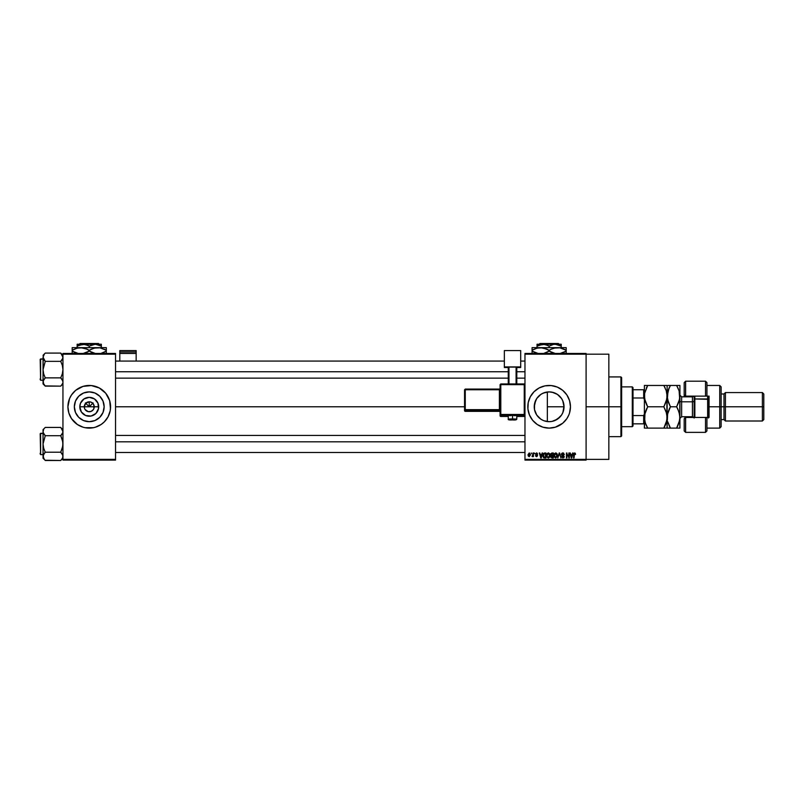 <?xml version="1.0" encoding="UTF-8"?>
<svg xmlns="http://www.w3.org/2000/svg" width="804" height="804" viewBox="0 0 804 804"><rect width="100%" height="100%" fill="white"/><g stroke="black" fill="none" stroke-linecap="round" stroke-linejoin="round"><path stroke-width="1.21" d="M84.651 408.683L84.269 406.784A4.975 4.975 0 0 0 89.244 411.759A4.975 4.975 0 0 0 94.219 406.784L98.681 406.784A9.437 9.437 0 0 1 89.244 416.221A9.437 9.437 0 0 1 79.807 406.784L94.219 406.784A4.975 4.975 0 0 1 89.244 411.759A4.975 4.975 0 0 1 84.269 406.784L85.726 403.266L89.244 401.809L89.244 406.784L93.093 402.935L89.244 406.784L85.395 402.935L89.244 406.784L89.244 401.809L90.219 401.899L92.008 402.643L93.847 404.884L93.847 408.683M88.279 411.668L85.113 409.548L88.279 411.668L91.153 411.377L89.244 411.759M104.148 406.784A14.894 14.894 0 0 1 89.244 421.678A14.894 14.894 0 0 1 74.35 406.784L75.486 401.085L78.712 396.251L83.546 393.015L89.244 391.89L94.942 393.015L99.776 396.251L103.012 401.085L104.148 406.784L103.012 412.482L99.776 417.316L94.942 420.552L89.244 421.678L83.546 420.552L78.712 417.316L75.486 412.482L74.35 406.784A14.894 14.894 0 0 1 89.244 391.89A14.894 14.894 0 0 1 104.148 406.784M67.918 406.804A21.326 21.326 0 0 0 83.033 427.185M95.465 427.185A21.326 21.326 0 0 0 110.158 410.944L110.57 406.784A21.326 21.326 0 0 1 89.244 428.11A21.326 21.326 0 0 1 67.918 406.784L68.842 412.975L71.516 418.633L77.395 424.512L83.053 427.185A21.326 21.326 0 0 0 85.073 427.698L93.405 427.698A21.326 21.326 0 0 0 95.405 427.195L101.093 424.512L104.329 421.859L108.048 416.834L110.158 410.944A21.326 21.326 0 0 0 110.57 406.804M85.103 427.698A21.326 21.326 0 0 0 93.395 427.698L95.435 427.185M562.81 412.713L564.036 406.784A14.894 14.894 0 0 1 549.132 421.678A14.894 14.894 0 0 1 534.238 406.784L534.519 409.668L534.509 403.95M561.413 415.226L559.815 417.175M560.137 416.834L555.102 420.432L559.604 417.387M551.273 421.527L552.016 421.396M552.077 421.386L552.861 421.206M542.851 420.291L543.424 420.542M564.016 406.08L562.9 412.482L561.524 415.065L557.413 419.175L552.046 421.396L549.132 421.678L544.006 420.773M537.172 415.658L540.871 419.185M535.233 412.14L535.715 413.246M555.353 427.185A21.326 21.326 0 0 0 568.83 414.954L569.544 412.975A21.326 21.326 0 0 0 570.458 406.784A21.326 21.326 0 0 1 549.132 428.11A21.326 21.326 0 0 1 527.816 406.784A21.326 21.326 0 0 0 542.921 427.185M569.544 412.975L570.458 406.784L569.544 400.593L566.87 394.935L562.669 390.302L557.293 387.086L551.222 385.558L544.981 385.87L539.082 387.98L534.057 391.709L530.328 396.734L528.218 402.623L527.916 408.874L529.434 414.944L532.65 420.311L537.293 424.512L542.951 427.185A21.326 21.326 0 0 0 555.303 427.195L562.669 423.266L566.87 418.633L568.84 414.944M568.84 414.934A21.326 21.326 0 0 0 569.534 412.985M586.096 406.784L608.849 406.784L608.849 354.182L608.849 406.784L586.096 406.784M115.545 406.784L464.551 406.784L115.545 406.784M93.385 409.548L91.153 411.377M94.219 406.784L84.269 406.784A4.975 4.975 0 0 1 89.244 401.809A4.975 4.975 0 0 1 94.219 406.784A4.975 4.975 0 0 0 89.244 401.809A4.975 4.975 0 0 0 84.269 406.784L79.807 406.784L80.521 403.176L83.998 398.935L89.244 397.347L94.49 398.935L97.967 403.176L98.5 408.623L95.917 413.457L91.083 416.04L85.636 415.507L81.395 412.03L79.807 406.784A9.437 9.437 0 0 1 89.244 397.347A9.437 9.437 0 0 1 98.681 406.784L94.219 406.784M534.509 409.608L534.529 403.879L536.75 398.503L540.861 394.392L543.434 393.015L549.132 391.89L553.624 392.573L557.815 394.674L561.413 398.342M538.298 417.005L537.293 415.829M540.399 418.854L539.233 417.919M542.187 419.959L541.494 419.577M552.046 392.171L557.413 394.392L561.524 398.503L562.9 401.085L564.036 406.784L547.343 406.784L547.343 421.577L546.71 421.487M545.594 421.256L544.68 421.005M550.529 421.618L549.846 421.668M548.217 421.658L547.353 421.577M553.624 420.994L554.931 420.512M562.71 412.924L561.986 414.321M563.725 409.809L563.433 410.965M535.725 400.302L534.238 406.784A14.894 14.894 0 0 1 549.132 391.89A14.894 14.894 0 0 1 564.036 406.784L564.016 407.598M524.972 353.469L586.096 353.469L524.972 353.469L524.972 354.182L586.096 354.182L586.096 459.385L524.972 459.385L524.972 353.469M586.096 354.182L524.972 354.182L524.972 460.099L524.972 459.385L586.096 459.385L586.096 460.099L524.972 460.099L586.096 460.099L586.096 353.469L586.096 354.182L608.849 354.182M531.173 452.984L531.625 453.697L531.173 452.984M534.278 452.984L534.73 453.697L534.278 452.984M542.137 452.984L541.745 454.471L540.177 454.471L539.313 452.984L540.76 457.958L542.61 452.984L541.745 454.471L540.177 454.471L539.313 452.984L540.76 457.958L542.61 452.984L541.233 457.958L539.785 452.984M546.941 453.778L548.298 452.923L547.001 453.677L546.549 455.466L547.001 453.677L548.298 452.923L549.594 453.697L550.036 455.406L548.69 452.974L546.73 454.24L546.77 456.803L548.298 458.029L549.695 457.114L549.675 453.828M554.368 453.778L555.725 452.923L554.428 453.677L553.986 455.466L554.428 453.677L555.725 452.923L557.031 453.697L557.473 455.406L556.117 452.974L554.167 454.24L554.197 456.803L555.725 458.029L557.403 456.28L557.102 453.828M562.82 452.923L561.413 454.361L561.795 455.345L563.664 456.25L563.051 457.436L561.544 456.541L562.911 458.029L564.177 456.411L561.926 454.009L562.89 453.506L564.318 454.441L562.981 452.923L561.413 454.361L563.594 456.139L562.89 457.446L561.544 456.541L562.911 458.029L564.197 456.662L561.865 454.35L562.78 453.506L564.318 454.602L562.82 452.923M572.639 452.984L572.247 454.471L570.679 454.471L569.815 452.984L571.262 457.958L573.111 452.984L572.247 454.471L570.679 454.471L569.815 452.984L571.262 457.958L573.111 452.984L571.734 457.958L570.287 452.984M542.951 427.185L549.132 428.11L555.323 427.185M573.564 454.582L574.016 457.958L573.564 454.582L574.589 452.923L575.292 453.275L573.724 453.496L573.564 457.958L574.146 453.727L575.563 454.471L575.292 453.275L575.563 454.471M568.85 452.984L568.85 456.963L566.458 452.984L566.458 457.958L566.91 453.969L569.302 457.958L569.302 452.984L568.85 456.963L566.458 452.984L566.458 457.958L566.91 453.969L569.302 457.958L569.302 452.984L568.82 457.958M559.192 452.984L557.775 457.958L559.443 453.567L560.981 457.958L559.634 452.984L557.775 457.958L559.443 453.567L560.981 457.958L559.634 452.984L560.981 457.958L559.443 453.567L557.775 457.958L559.192 452.984M551.936 452.984L550.639 453.878L550.77 457.205L553.333 457.958L553.333 452.984L551.936 452.984L553.333 452.984L551.936 452.984L550.559 454.451L551.172 455.667L550.69 456.712L551.936 457.958L553.333 457.958L553.333 452.984L553.333 457.958L551.936 457.958L550.69 456.712L551.172 455.667L550.559 454.3M543.213 453.788L544.579 452.984L543.022 454.28L543.383 457.456L545.906 457.958L545.906 452.984L544.579 452.984L545.906 452.984L544.579 452.984L542.871 455.496L543.926 457.868L545.906 457.958L545.906 452.984L545.906 457.958M537.183 454.149L536.499 453.436L537.183 454.149L536.499 453.436L537.183 454.149L536.499 453.436L537.183 454.149L536.499 453.436L535.886 453.999L537.574 455.637L536.549 456.672L535.504 455.637L537.122 455.707L535.434 454.089L536.529 452.923L535.454 453.868L537.122 455.707L535.585 456.039L536.75 456.652L537.554 455.426L535.936 453.768L537.635 454.089L536.861 452.964L537.635 454.089M532.982 452.984L532.901 455.597L532.017 456.471L532.982 456.029L533.434 456.602L533.434 452.984L532.017 456.471L532.982 456.029L533.434 456.602L533.434 452.984L532.982 456.602M529.263 452.923L528.007 454.672L528.258 456.039L529.263 456.672L530.529 454.793L529.263 452.923L528.007 454.833L529.263 456.672L530.529 454.793L529.263 452.923M563.433 402.583L563.725 403.759M561.986 399.246L562.8 400.854M559.815 396.392L561.132 397.95M557.544 394.483L559.594 396.171M549.825 391.9L552.087 392.181M546.71 392.081L548.227 391.91M543.996 392.794L545.584 392.312M541.504 393.99L542.861 393.277M539.243 395.648L540.409 394.714M537.303 397.739L538.308 396.553M62.943 460.099L115.545 460.099L115.545 459.385L62.943 459.385L62.943 354.182L115.545 354.182L115.545 459.385L115.545 353.469L62.943 353.469L115.545 353.469L115.545 354.182L62.943 354.182L62.943 353.469L62.943 459.385L115.545 459.385L115.545 460.099L62.943 460.099L62.943 459.385L62.943 460.099M83.053 427.185L85.083 427.698M110.47 408.874L109.656 400.593L105.726 393.256L99.294 387.98L91.334 385.558L83.053 386.382L75.717 390.302L71.516 394.935L69.546 398.623L67.918 406.784A21.326 21.326 0 0 1 89.244 385.458A21.326 21.326 0 0 1 110.57 406.784A21.326 21.326 0 0 0 110.158 402.633M608.849 459.385L608.849 406.784L608.849 459.385L586.096 459.385M542.921 386.382A21.326 21.326 0 0 0 527.816 406.784A21.326 21.326 0 0 1 549.132 385.458A21.326 21.326 0 0 1 570.458 406.784A21.326 21.326 0 0 0 570.358 404.703M570.358 404.683A21.326 21.326 0 0 0 570.056 402.633M570.046 402.613A21.326 21.326 0 0 0 555.353 386.382M555.303 386.372A21.326 21.326 0 0 0 542.971 386.372M530.328 396.734L529.384 398.764M529.434 414.944L530.328 416.834M543.434 420.552L540.861 419.175L536.75 415.065L534.529 409.688M540.871 394.382L537.183 397.9M546.187 392.181L542.197 393.598M547.343 391.99L547.343 406.784L547.343 391.99L546.278 392.161M556.499 393.829L555.092 393.126M547.343 421.577L547.343 406.784L564.036 406.784L562.71 400.633M110.158 402.623A21.326 21.326 0 0 0 95.465 386.382M95.405 386.372A21.326 21.326 0 0 0 85.103 385.87M85.073 385.87A21.326 21.326 0 0 0 83.083 386.372M83.033 386.382A21.326 21.326 0 0 0 68.33 402.623M68.33 402.633A21.326 21.326 0 0 0 67.918 406.764L68.028 408.874M110.57 406.784L110.47 404.693M109.656 400.593L108.942 398.623M68.028 404.693L67.918 406.784M68.842 412.975L69.546 414.944M97.525 394.392L94.942 393.015M76.862 398.503L75.486 401.085M80.973 419.175L83.546 420.552M101.636 415.065L103.012 412.482M85.726 403.266L84.651 404.884M87.345 402.191L86.48 402.643M92.761 403.266L91.153 402.191M93.847 404.884L93.385 404.02M574.609 453.506L574.016 457.958M574.589 452.923L575.292 453.275M571.272 456.672L570.83 455.054L572.096 455.054L571.604 456.732M566.91 457.958L566.941 452.984M563.142 452.943L563.715 453.195M562.89 453.506L563.865 454.662L562.609 453.516M562.699 453.506L561.956 454.742M562.78 453.506L561.865 454.35L564.197 456.662L561.865 454.27M564.177 456.923L564.006 457.426M561.996 456.471L562.89 457.446L561.996 456.471L562.89 457.446L563.745 456.642L561.423 454.22M562.619 457.416L563.594 456.139L561.423 454.541M562.89 457.446L563.594 456.139L562.096 455.546M563.735 456.762L562.88 455.808L563.745 456.642M561.624 453.556L562.539 452.943M557.031 453.697L555.725 452.923L557.031 453.697L557.463 455.627M553.986 455.687L555.725 458.029L557.473 455.406M555.443 457.406L554.911 457.074M554.589 454.431L554.629 456.612L555.725 457.446L557.021 455.396L555.725 457.446L554.438 455.486L555.735 453.506L556.358 453.707M556.509 453.838L555.735 453.506L556.971 456.079L555.886 457.436M554.438 455.486L554.69 454.2M556.75 454.159L557.011 455.084M551.936 457.958L550.69 456.712L551.172 455.667M551.031 454.2L551.454 453.627L551.021 454.632L551.996 455.315L551.102 453.958M551.514 453.607L551.011 454.441L551.574 453.597M551.745 457.365L551.152 456.803L551.564 455.938L551.152 456.803M552.036 455.898L551.142 456.632L552.881 455.898L552.881 457.375L551.142 456.632L552.881 457.375L552.881 455.898L551.142 456.521M551.926 453.567L552.881 453.567L552.881 455.315L551.805 455.305L552.881 455.315L552.881 453.567L551.403 453.657M549.594 453.697L548.298 452.923L549.594 453.697L550.036 455.627M546.559 455.687L548.298 458.029L550.036 455.406M548.288 457.446L547.192 456.612L548.288 457.446L549.584 455.396L548.288 457.446L547.484 457.074M547.152 454.431L547.192 456.612L547.001 455.486L548.298 453.506L549.584 455.396L548.378 457.446M547.001 455.486L547.253 454.2M549.584 455.396L548.298 453.506M544.64 457.958L543.926 457.868L544.64 457.958M543.625 457.697L542.981 456.571M542.911 456.19L542.871 455.677M542.881 455.114L542.971 454.481M544.378 453.587L543.323 455.506L544.006 457.285L543.504 454.29L545.454 453.567L545.454 457.375L543.956 457.255L543.353 456.069M543.333 455.205L543.434 454.501M543.504 454.29L544.278 453.597M543.645 456.943L545.454 457.375L545.454 453.567L544.64 453.567M540.961 457.446L540.338 455.054L541.594 455.054L540.901 457.154M535.886 453.999L536.499 453.436L535.886 453.999M537.564 455.737L536.549 456.672L537.574 455.637L536.007 454.33M537.574 455.637L536.549 456.672L535.956 455.566M536.459 455.205L535.434 454.089L536.971 455.416L536.529 456.149L537.002 455.436M535.434 454.089L536.529 452.923L535.444 453.979M532.439 456.672L532.982 454.863M530.077 454.793L529.283 456.149L530.077 454.793L529.253 453.436L528.469 455.014L529.283 456.149L528.459 454.793L529.253 453.436L530.077 454.793L529.253 453.436M530.047 455.235L529.675 455.999M528.871 456.009L528.529 455.456M528.529 454.149L528.851 453.597M529.776 453.697L530.067 454.582M571.212 456.421L570.83 455.054L572.096 455.054L571.674 456.501M551.805 455.305L551.021 454.632M549.021 453.788L549.574 455.084M543.343 456.009L543.323 455.506M540.71 456.421L540.338 455.054L541.594 455.054L541.112 456.732M620.929 406.784L620.929 436.642L620.929 406.784L608.849 406.784L620.929 406.784L620.929 376.925L620.929 406.784L621.643 406.784L620.929 406.784M621.643 435.929L621.643 406.784L621.643 435.929L620.929 436.642L608.849 436.642M621.643 377.639L621.643 406.784L621.643 377.639L620.929 376.925L608.849 376.925M62.782 383.086L61.627 385.146L62.782 383.086M62.943 382L62.33 379.87L62.943 382M45.044 385.91L60.732 386.131L62.943 383.91L60.732 386.131L61.627 385.146L60.732 386.131L45.255 386.131L43.667 384.131L43.205 380.925L45.255 377.87L43.657 373.86L43.044 369.609L45.255 361.348L43.044 357.217L43.205 358.293L43.205 356.152L44.361 354.072L43.044 357.217L43.044 383.91L43.044 382L43.677 384.151M45.255 353.087L44.371 354.072L45.255 353.087L44.371 354.072L45.255 353.087L60.732 353.087L45.255 353.087L43.044 355.298L45.255 353.087M40.622 380.272L40.2 359.378L43.044 358.946L40.622 358.946L40.622 380.272L43.044 380.272L40.622 380.272L40.2 359.378L40.622 380.272M60.943 353.308L62.943 357.217L62.782 356.132L62.782 358.303L60.732 361.348L61.627 360.363L60.732 361.348L45.255 361.348L60.732 361.348L62.33 365.358L62.943 369.609L62.33 373.86L60.732 377.87L45.255 377.87L60.732 377.87L62.33 379.87M45.255 377.87L43.657 379.87L45.255 377.87L43.657 373.86L43.044 369.609L43.044 382L43.657 379.87M60.732 386.131L62.32 384.131L60.732 386.131M43.205 358.293L43.044 369.609L45.255 361.348L43.657 359.338M43.044 381.94L43.044 383.91L45.255 386.131L43.205 383.076M44.31 360.292L45.255 361.348M44.371 378.855L43.205 380.915M60.732 361.348L61.627 360.363L60.732 361.348L62.33 365.358L62.943 369.609L62.33 373.86L60.732 377.87L62.782 380.915M62.943 357.277L62.782 358.303M62.943 357.217L60.732 353.087L62.943 355.298M61.627 360.363L62.32 359.358M61.677 378.925L60.732 377.87M115.545 371.749L508.269 371.749L115.545 371.749M516.791 371.749L524.972 371.749L516.791 371.749M524.972 441.818L115.545 441.818L524.972 441.818M632.306 386.885L633.009 387.588L633.009 389.729L633.009 387.588L632.306 386.885L621.643 386.885L632.306 386.885L632.306 426.683L621.643 426.683L632.306 426.683L632.306 386.885M633.009 425.979L632.306 426.683L633.009 425.979L633.009 423.839L633.009 425.979M633.009 397.99L633.009 415.578L633.009 389.729L633.009 397.99L643.672 397.99L644.386 399.678L643.672 397.99L643.672 389.729L633.009 389.729L643.672 389.729L643.672 397.99L633.009 397.99M633.009 423.839L633.009 415.578L633.009 423.839L644.386 423.839L643.672 423.839L643.672 415.578L633.009 415.578L643.672 415.578L643.672 423.839L633.009 423.839M644.386 389.729L643.672 389.729L644.386 389.729M644.386 413.889L643.672 415.578L644.386 413.889M40.2 359.569L40.2 360.373M40.2 378.845L40.2 379.649M62.33 355.097L62.782 356.142M62.782 457.436L61.627 459.496L62.782 457.436L62.782 455.275L62.782 457.416M45.044 460.26L60.732 460.481L62.943 458.26L60.732 460.481L61.627 459.496L60.732 460.481L45.255 460.481L43.667 458.481L43.205 455.275L45.255 452.22L43.657 448.21L43.044 443.959L45.255 435.698L43.205 432.652L43.657 433.688L43.044 431.567L43.667 429.436L43.044 431.567L43.044 456.35L43.677 458.501L43.044 456.35L43.044 458.26L43.044 456.35L44.381 459.516M60.943 427.658L62.943 431.567L62.782 430.502L62.782 432.652L60.732 435.698L62.33 439.708L62.943 443.959L62.33 448.21L60.732 452.22L45.255 452.22L43.657 448.21L43.044 443.959L45.255 435.698L60.732 435.698L61.627 434.713L60.732 435.698L45.255 435.698L43.205 432.652L43.044 429.658L45.255 427.437L60.732 427.437L45.255 427.437L43.044 429.658L43.044 456.35L44.361 453.205L43.205 455.265M40.622 454.622L40.2 433.728L43.044 433.296L40.622 433.296L40.622 454.622L43.044 454.622L40.622 454.622L40.2 433.728L40.622 454.622M45.255 452.22L44.371 453.205L45.255 452.22L44.371 453.205L45.255 452.22L60.732 452.22L62.782 455.265M60.732 460.481L62.32 458.481L60.732 460.481M44.361 459.496L43.044 458.26L43.044 456.29M43.657 433.688L43.205 432.642M44.31 434.642L45.255 435.698M44.371 453.205L43.667 454.21M60.732 435.698L61.627 434.713L60.732 435.698L62.782 441.808L62.782 446.119L60.732 452.22L62.32 454.21M62.943 431.627L62.782 432.652M62.32 429.436L61.606 428.401M62.943 429.658L61.627 428.421M62.943 431.567L62.782 430.502M61.627 434.713L62.32 433.708M61.677 453.275L60.732 452.22M40.2 433.919L40.2 434.723M40.2 453.195L40.2 453.999M706.937 382.664L706.937 396.121L709.068 396.121L709.068 417.447L685.611 417.447L684.194 418.864L684.194 430.954L685.611 432.371L685.611 417.447L685.611 432.371L705.51 432.371L705.51 417.447L685.611 417.447L685.611 416.733L684.194 418.864L684.194 430.904M692.716 396.804L692.716 396.121L692.716 396.804M719.731 406.784L721.148 406.784L721.148 386.885L721.148 406.784L725.419 406.784L725.419 392.563L725.419 406.784L763.8 406.784L763.8 393.99L763.8 419.577L763.8 406.784L762.383 406.784L762.383 392.563L762.383 406.784L725.419 406.784L725.419 421.005L725.419 406.784L723.992 406.784L723.992 393.99L723.992 406.784L721.148 406.784L721.148 426.683L721.148 406.784L719.731 406.784L719.731 385.458L719.731 406.784L709.068 406.784L719.731 406.784L719.731 428.11L719.731 406.784M684.194 382.734L684.194 394.704L685.611 396.834L685.611 381.196L685.611 396.121L705.51 396.121L705.51 381.196L705.51 396.121L709.068 396.121L709.068 417.447L706.937 417.447L706.937 430.904M684.194 394.935L684.194 396.834L684.194 394.704L685.611 396.121L706.937 396.121L706.937 382.614L705.51 381.196L685.611 381.196L684.194 382.614L684.194 394.704M692.716 416.763L692.716 417.447L692.716 416.763M763.8 419.577L762.383 421.005L762.383 406.784L762.383 421.005L725.419 421.005L723.992 419.577L723.992 406.784L723.992 419.577L721.148 419.577M706.937 430.954L706.937 417.447L705.51 417.447L705.51 432.371L706.937 430.954M694.143 396.121L694.143 399.317L694.847 398.965L694.847 396.121L694.847 398.965L708.354 399.317L708.354 396.121L708.354 418.01M707.651 396.121L707.651 398.965L707.651 396.121M692.435 416.683L692.435 396.834L681.631 396.834L681.631 401.809A1.708 0.854 0 0 1 679.923 400.955A1.708 0.854 180 0 0 681.631 401.809L681.631 416.683M681.631 396.885L681.631 416.733L692.435 416.733L692.435 401.809A1.708 0.854 180 0 0 694.143 400.955A1.708 0.854 0 0 1 692.435 401.809L681.631 401.809L692.435 401.809L692.435 396.885M645.3 385.458L644.386 385.458L644.627 398.895L644.627 393.337L647.682 385.458L646.356 388L647.682 385.458L644.386 385.458L644.386 417.447L645.3 411.97L647.682 406.784L644.627 398.905L644.627 393.337L647.682 385.458L663.833 385.458L646.356 385.458M645.31 428.11L663.833 428.11L666.888 420.221L666.898 393.367L666.888 398.905L663.833 406.784L666.204 401.618L663.833 406.784L647.682 406.784L663.833 406.784L666.204 411.939L667.129 417.447L666.214 422.924L663.833 428.11L647.682 428.11L645.31 422.954L644.386 417.447L644.627 420.231M666.214 385.458L665.159 385.458L667.129 385.458L667.129 396.121L667.129 385.458L663.833 385.458L666.214 390.643L667.129 396.121L666.204 401.628L663.833 406.784L666.606 413.326M665.159 428.11L663.833 428.11L665.159 425.567L663.833 428.11L666.214 428.11M666.888 420.221L666.516 421.929M668.546 402.955L667.129 396.121L667.129 428.11L666.888 414.663L666.898 420.201L665.159 425.567L666.214 422.924M646.356 404.241L647.682 406.784L644.627 414.673L647.682 406.784L645.3 401.608L644.386 396.121L644.386 428.11L644.989 413.035M665.159 388L663.833 385.458L665.159 385.458L663.833 385.458L666.214 390.643L667.129 396.121L669.099 388L668.054 390.623L670.425 385.458L668.064 385.458M666.888 414.663L667.129 417.447L668.044 411.97L670.425 406.784L669.099 409.316L670.425 406.784L667.37 398.895L668.054 390.633L670.425 385.458L676.646 385.458M646.125 425.065L644.898 421.517M647.682 428.11L646.356 425.567M645.3 411.96L646.798 408.422M668.054 411.96L667.37 414.673L670.425 406.784L676.626 406.784L678.998 401.618L676.626 406.784L677.37 408.13M667.621 413.477L667.37 420.241L667.129 417.447M667.943 401.256L670.425 406.784L676.626 406.784L677.953 409.326L679.681 414.643L679.923 428.11L677.953 428.11L679.923 428.11L679.923 396.121L679.692 420.201L676.626 428.11L677.953 425.567L676.626 428.11L678.998 428.11M667.37 393.317L667.632 392.111M667.833 422.241L670.425 428.11L667.662 421.597M668.064 428.11L670.425 428.11L667.37 428.11L670.425 428.11L669.099 425.567L670.425 428.11L676.626 428.11L670.425 428.11M679.923 385.458L679.923 396.121L679.923 385.458L677.953 385.458L679.923 385.458M679.37 421.678L679.923 417.447L679.008 422.924L676.626 428.11L677.953 428.11M678.827 423.457L679.692 420.211M679.681 398.925L679.42 400.171M679.119 390.995L679.681 398.905L676.626 406.784L678.998 411.939L679.923 417.447M679.4 413.306L679.219 412.653M678.998 385.458L676.626 385.458L677.953 385.458L676.626 385.458L679.008 390.643L679.923 396.121L678.998 401.628L676.626 406.784M676.787 385.749L678.264 388.704M676.626 385.458L669.099 385.458M670.425 385.458L669.099 388M708.354 417.447L708.354 399.317L707.651 398.965L707.651 417.447L707.651 398.965L694.847 398.965L694.847 417.447L694.847 398.965L694.143 399.317L694.143 418.01M694.143 399.317L694.143 417.447M136.157 361.076L136.157 350.584L136.157 351.991L119.806 351.991L119.806 350.584L136.157 350.584L119.806 350.584L119.806 361.076L119.806 353.458L136.157 353.458L136.157 361.076M119.806 353.458L136.157 353.458L136.157 351.991L119.806 351.991L119.806 353.458M514.158 415.668L516.791 415.527L512.53 415.377L512.53 419.919L508.972 419.788L512.53 419.919L512.53 418.924L508.269 419.075L512.53 418.924L512.53 415.377L508.269 415.527L510.902 415.668M500.802 384.634L524.972 384.654L524.258 383.94L500.802 383.94L500.088 384.654L500.802 384.634L500.802 383.94L500.088 384.654L500.088 414.492L500.802 414.462L500.802 415.206L524.258 415.206A0.714 0.714 0 0 0 524.972 414.492A0.714 0.714 180 0 1 524.258 415.206L524.258 414.462L500.802 414.462L500.088 414.492L500.802 415.206A0.714 0.714 180 0 1 500.088 414.492L500.802 416.462L508.269 416.452L500.802 416.452L500.802 384.634L524.258 384.634L524.258 414.462L500.802 414.462L500.802 384.634L500.088 384.654L500.088 415.748A0.714 0.714 0 0 0 500.802 416.452L500.802 415.206L524.258 415.206L524.258 416.452L516.791 416.452L524.258 416.452A0.714 0.714 -0 0 0 524.972 415.748L524.258 416.452L524.258 415.768M520.701 366.925L520.701 367.528L516.791 367.528L520.701 367.528L520.701 350.584L504.359 350.584L504.359 366.925L520.701 366.925L504.359 366.925L504.359 367.528L504.359 350.584L520.701 350.584L520.701 366.925M508.269 367.528L504.359 367.528L508.269 367.528M516.791 367.096L508.269 367.096L508.269 383.94L508.269 367.096L516.088 367.076L516.088 383.94L516.088 367.076L516.791 367.096L516.791 383.94L516.791 367.096M508.972 383.94L508.972 367.076L508.972 383.94M512.53 415.377L508.269 415.527L508.269 419.075C507.837 419.839 509.254 420.11 512.53 419.919C515.304 420.15 516.721 419.869 516.791 419.075L512.53 418.924L516.791 419.075L516.791 415.527L512.53 415.377M465.265 389.749L499.384 389.749L499.384 409.648L500.088 409.618L499.384 410.382A0.714 0.714 180 0 1 500.088 411.085A0.714 0.714 -0 0 0 499.384 410.382L499.384 409.648L465.265 409.648L465.265 410.382L465.265 409.648L464.551 409.668L465.265 410.382A0.714 0.714 180 0 1 464.551 409.668L464.551 410.623A0.714 0.714 0 0 0 465.265 411.336L465.265 410.382L499.384 410.382L499.384 411.336A0.714 0.714 180 0 1 500.088 412.04A0.714 0.714 -0 0 0 499.384 411.336L465.265 411.336L465.265 410.382L499.384 410.382L499.384 411.336L465.265 411.336L464.551 410.623L464.551 409.668L465.265 409.648L465.265 389.749L499.384 389.749L499.384 409.648L465.265 409.648L465.265 389.749L464.551 389.779L464.551 409.668L464.551 389.779L465.265 389.066L464.551 389.779L465.265 389.066L465.265 389.749L465.265 389.066L499.384 389.066A0.714 0.714 -0 0 0 500.088 388.362M500.088 388.352L499.384 389.749L500.088 389.729L499.384 389.066L465.265 389.066M508.269 416.462L500.802 416.462A0.714 0.714 180 0 1 500.088 415.748M500.802 383.94L524.258 383.94L524.972 384.654L524.258 383.94L524.258 414.462L524.972 414.492L524.258 414.462L524.258 416.452L516.791 416.462M539.926 343.519L558.348 343.519L539.926 343.519L539.213 344.233L539.926 343.519M559.061 344.233L558.348 343.519L559.061 344.233M538.61 345.298L544.66 344.363L549.132 346.102L549.132 347.65L549.132 346.102L547.695 345.348L549.132 346.102L553.594 344.373L556.74 344.363L561.222 346.102L558.298 344.755L561.222 346.102L561.222 347.65L561.222 344.373M549.132 346.102L553.594 344.373L561.222 344.233L537.052 344.233L537.052 346.102L543.092 344.233L547.695 345.348M537.052 346.102L537.052 347.65L537.052 346.102L538.489 345.348L537.052 346.102L537.052 345.348L537.052 346.102M561.222 347.65L532.077 347.65L532.077 348.383L532.077 347.65L566.197 347.65L566.197 348.383L566.197 347.65L555.443 347.841L559.875 347.83L566.197 350.283L564.167 349.217L566.197 350.283L566.197 351.117L559.906 353.559L566.197 351.117L566.197 347.841M564.157 352.182L566.197 351.117L566.197 353.016M562.076 348.383L566.197 350.283L566.197 349.227M554.288 348.082L559.875 347.83L555.423 347.841L551.172 349.217L554.147 348.122M551.333 349.147L549.132 350.283L545.011 348.383L540.61 347.65L547.102 349.217L551.172 352.182L555.423 353.559L549.132 351.117L543.986 353.318M546.941 352.252L544.117 353.278M537.233 348.082L542.811 347.83L549.132 350.283L551.313 349.157M532.077 348.383L532.077 350.283L536.198 348.383L540.61 347.65M538.399 353.569L534.117 352.182L532.077 351.117L532.077 350.283L532.077 351.117L534.107 352.182L538.368 353.559L532.077 351.117L532.077 353.569M550.469 351.84L555.463 353.569L551.172 352.182L549.132 351.117L549.132 350.283M534.117 349.217L532.077 350.283L532.077 349.227L532.077 350.283L537.092 348.122M547.805 349.559L542.851 347.841M561.112 348.102L559.906 347.841M549.132 351.117L546.961 352.242M536.198 353.016L532.077 351.117L532.077 352.182M537.162 353.298L537.896 353.469M537.052 344.373L555.182 344.233L561.222 346.102L561.222 345.348M80.028 343.519L98.46 343.519L80.028 343.519L79.325 344.233L80.028 343.519M99.173 344.233L98.46 343.519L99.173 344.233M78.722 345.298L84.772 344.363L89.244 346.102L89.244 347.65L89.244 346.102L87.807 345.348L89.244 346.102L93.696 344.373L96.852 344.363L101.334 346.102L98.41 344.755L101.334 346.102L101.334 347.65L101.334 344.233L95.284 344.233L101.334 346.102L101.334 345.348M89.244 346.102L95.284 344.233L77.164 344.233L77.164 346.102L83.204 344.233L87.807 345.348M77.164 346.102L77.164 347.65L77.164 346.102L78.601 345.348L77.164 346.102L77.164 345.348L77.164 346.102M101.334 347.65L72.189 347.65L72.189 348.383L72.189 347.65L106.309 347.65L106.309 348.383L106.309 347.65L95.545 347.841L99.987 347.83L106.309 350.283L104.269 349.217L106.309 350.283L106.309 351.117L101.153 353.318M106.309 353.016L106.309 351.117L101.294 353.278M94.4 348.082L99.987 347.83L95.565 347.83M91.445 349.147L95.535 347.841M91.284 352.182L95.565 353.569L91.284 352.182L87.214 349.217L91.274 352.182L95.535 353.559L89.244 351.117L82.953 353.559L87.053 352.252M77.345 348.082L82.923 347.83L87.214 349.217L80.712 347.65L85.093 348.383L89.244 350.283L94.249 348.122M72.189 348.383L72.189 350.283L76.31 348.383L80.712 347.65M78.511 353.569L74.219 352.182L72.189 351.117L72.189 350.283L72.189 351.117L74.219 352.182L78.47 353.559L72.189 351.117L72.189 353.569M104.269 352.182L106.309 351.117L106.309 352.182L106.309 347.841M100.018 347.841L106.309 350.283L106.309 349.227M89.244 350.283L91.415 349.157M74.219 349.217L72.189 350.283L72.189 349.227L72.189 350.283L77.194 348.122M87.907 349.559L82.953 347.841M89.244 351.117L87.073 352.242M76.31 353.016L72.189 351.117L72.189 352.182M77.274 353.298L78.008 353.469M90.581 351.84L91.274 352.182M77.164 344.373L101.334 344.233M115.545 361.076L504.359 361.076M520.701 361.076L524.972 361.076M115.545 378.141L508.269 378.141M516.791 378.141L524.972 378.141M524.972 452.491L115.545 452.491M524.972 435.426L115.545 435.426M706.937 385.458L719.731 385.458L721.148 386.885M763.8 393.99L762.383 392.563L725.419 392.563L723.992 393.99L721.148 393.99M706.937 428.11L719.731 428.11L721.148 426.683M681.631 416.733L679.923 418.442M692.435 416.733L693.822 417.447M692.435 396.834L693.822 396.121M681.631 396.834L679.923 395.126M500.088 412.04L499.384 411.336L465.265 411.336L464.551 410.623M524.972 415.748L524.258 416.462"/></g></svg>
